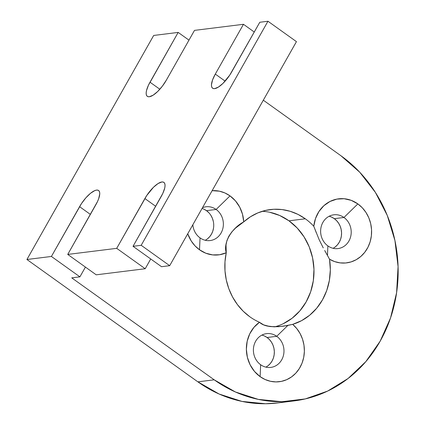 <?xml version="1.0" encoding="UTF-8"?>
<svg xmlns="http://www.w3.org/2000/svg" width="425" height="425" viewBox="0 0 425 425"><rect width="100%" height="100%" fill="white"/><g stroke="black" fill="none" stroke-linecap="round" stroke-linejoin="round"><path stroke-width="0.64" d="M316.312 232.799L313.788 226.275A32.273 28.953 -97.1 0 1 357.85 203.904L343.958 217.478A17.016 15.268 -97.1 0 0 322.904 222.376A17.016 15.268 -97.1 0 0 327.877 245.9A17.016 15.268 -97.1 0 1 320.955 227.742A17.016 15.268 -97.1 0 1 333.822 214.8A17.016 15.268 -97.1 0 1 343.958 217.478L334.321 218.673A17.016 15.268 82.9 0 0 329.109 216.277A17.016 15.268 82.9 0 1 334.321 218.673L336.701 220.766L338.688 223.322L340.191 226.243L341.163 229.42L341.562 232.735L341.376 236.05L340.611 239.248L339.288 242.197L337.471 244.795L335.224 246.93M324.689 250.5L327.457 255.441L324.689 250.5M212.123 190.682A32.273 28.953 -97.1 0 1 230.01 195.888L224.905 192.955L219.406 191.176L212.123 190.682A32.273 28.953 -97.1 0 1 230.01 195.888L235.445 200.86L239.695 207.102L242.505 214.248L243.727 221.882L250.437 216.777L257.805 212.914L265.657 210.391L273.801 209.265L282.035 209.567L290.163 211.289L297.983 214.386L305.304 218.79A58.677 52.647 -97.1 0 1 313.788 226.275A32.273 28.953 -97.1 0 1 357.85 203.904L362.259 207.745L365.952 212.431L368.794 217.781L370.685 223.608L371.556 229.702L371.37 235.833L370.143 241.788L367.912 247.339L364.762 252.296L360.809 256.472L356.192 259.717L351.077 261.912L345.658 262.979L340.127 262.878L334.688 261.614L329.534 259.229A58.677 52.647 -97.1 0 1 292.687 324.355L287.858 325.433L276.728 336.308A17.016 15.268 82.9 0 1 281.701 359.832A17.016 15.268 82.9 0 1 260.647 364.73A17.016 15.268 -97.1 0 1 255.675 341.206A17.016 15.268 -97.1 0 1 276.728 336.308A17.016 15.268 -97.1 0 0 266.592 333.63L266.592 333.63A17.016 15.268 -97.1 0 0 253.72 346.572A17.016 15.268 -97.1 0 0 260.647 364.73L260.121 376.64L254.469 371.408L250.128 364.815L247.371 357.271L246.367 349.254L247.18 341.264L249.762 333.8L253.948 327.335L259.478 322.272A58.677 52.647 -97.1 0 1 249.852 316.8A58.677 52.647 -97.1 0 1 226.259 252.753L226.026 244.864L226.918 240.593L228.857 236.162L231.843 231.896L235.498 228.108L243.727 221.882A58.677 52.647 -97.1 0 1 270.342 209.567A58.677 52.647 -97.1 0 1 305.304 218.79A58.677 52.647 -97.1 0 1 313.788 226.275L315.525 218.498L318.962 211.491L323.877 205.7L329.97 201.487L336.85 199.113L344.096 198.73L351.241 200.361L357.85 203.904L343.958 217.478A17.016 15.268 82.9 0 1 348.93 241.002A17.016 15.268 82.9 0 1 327.877 245.9L327.457 255.441L329.534 259.229L330.321 269.843L329.375 280.388L326.719 290.519L322.447 299.907L316.699 308.231L309.666 315.228L301.569 320.663L292.687 324.355L296.788 328.594L300.114 333.598L302.542 339.192L303.976 345.169L304.374 351.305L303.716 357.382L302.026 363.184L299.37 368.491L295.842 373.118L291.566 376.89L286.705 379.674L281.43 381.368L275.937 381.91L270.422 381.278L265.083 379.498L260.121 376.64A32.273 28.953 -97.1 0 1 259.478 322.272L263.707 324.897L269.981 326.565L278.667 326.697L287.858 325.433L276.728 336.308L267.086 337.503A17.016 15.268 82.9 0 0 261.88 335.107A17.016 15.268 82.9 0 1 267.086 337.503L269.471 339.596L271.458 342.152L272.962 345.073L273.934 348.25L274.332 351.565L274.146 354.88L273.376 358.078L272.058 361.027L270.242 363.619L267.994 365.755M327.877 245.9A17.016 15.268 82.9 0 0 348.93 241.002A17.016 15.268 82.9 0 0 343.958 217.478L357.85 203.904A32.273 28.953 -97.1 0 1 367.912 247.339A32.273 28.953 -97.1 0 1 329.534 259.229L327.457 255.441L327.877 245.9A17.016 15.268 -97.1 0 1 322.904 222.376A17.016 15.268 -97.1 0 1 343.958 217.478A17.016 15.268 82.9 0 1 350.885 235.636A17.016 15.268 82.9 0 1 338.018 248.572A17.016 15.268 82.9 0 1 327.877 245.9L327.457 255.441L329.534 259.229A58.677 52.647 -97.1 0 1 292.687 324.355L283.305 326.198L274.109 326.841L266.507 325.885L263.707 324.897L259.478 322.272A58.677 52.647 -97.1 0 1 249.852 316.8L243.206 311.201L237.4 304.55L232.571 296.995L228.836 288.734L226.297 279.963L225 270.895L224.99 261.747L226.259 252.753L219.592 254.745L212.649 254.899L205.822 253.22L199.516 249.788L200.037 237.878A17.016 15.268 -97.1 0 1 192.844 224.756A17.016 15.268 -97.1 0 0 200.037 237.878A17.016 15.268 82.9 0 0 221.09 232.98A17.016 15.268 82.9 0 0 216.118 209.456L230.01 195.888L216.118 209.456A17.016 15.268 -97.1 0 0 202.502 207.687A17.016 15.268 -97.1 0 1 205.982 206.784A17.016 15.268 -97.1 0 1 216.118 209.456L206.481 210.657A17.016 15.268 82.9 0 0 202.061 208.473A17.016 15.268 82.9 0 1 206.481 210.657L208.861 212.744M202.502 207.687A17.016 15.268 -97.1 0 1 216.118 209.456A17.016 15.268 82.9 0 1 223.045 227.614A17.016 15.268 82.9 0 1 210.178 240.555A17.016 15.268 82.9 0 1 200.037 237.878L199.516 249.788A32.273 28.953 -97.1 0 1 187.744 233.771L191.229 240.98L194.99 245.825L199.516 249.788A32.273 28.953 -97.1 0 1 187.744 233.771M192.844 224.756A17.016 15.268 -97.1 0 0 200.037 237.878A17.016 15.268 82.9 0 0 221.09 232.98A17.016 15.268 82.9 0 0 216.118 209.456L230.01 195.888A32.273 28.953 -97.1 0 1 243.727 221.882A58.677 52.647 -97.1 0 1 305.304 218.79L288.979 220.819A58.677 52.647 82.9 0 0 262.267 211.294A58.677 52.647 82.9 0 1 288.979 220.819L297.203 228.023L304.04 236.837L309.235 246.92L312.587 257.879L313.963 269.296L313.321 280.739L310.67 291.757L306.122 301.936L299.853 310.877L292.097 318.245L283.156 323.749M254.272 32.024L243.467 24.294L254.272 32.024L243.467 24.294L194.496 30.382L166.329 80.171L194.496 30.382L243.467 24.294L215.3 74.083L212.553 79.958L211.464 84.787L211.607 86.567L212.208 87.832L213.238 88.527L214.657 88.628L218.455 87.056L223.008 83.353L229.75 75.108L259.792 22.265L267.957 21.25L259.792 22.265L231.625 72.053L259.792 22.265L267.957 21.25L141.196 245.299L169.687 265.689L161.527 266.703L133.03 246.314L141.196 245.299L169.687 265.689L161.527 266.703L133.03 246.314L141.196 245.299L169.687 265.689L296.448 41.639L267.957 21.25L141.196 245.299L133.03 246.314L162.764 193.508L164.719 188.052L165.038 185.821L164.895 184.036L164.294 182.777L163.264 182.081L161.84 181.98L158.047 183.552L153.494 187.255L146.752 195.5L116.71 248.343L145.201 268.733L96.225 274.821L67.734 254.426L116.71 248.343L145.201 268.733L96.225 274.821L67.734 254.426L116.71 248.343L145.201 268.733L150.721 258.974L145.201 268.733L96.225 274.821L67.734 254.426L97.463 201.625L98.653 198.762L99.737 193.938L99.599 192.153L98.998 190.894L97.968 190.198L96.544 190.097L94.786 190.591L90.525 193.279L85.845 197.853L81.457 203.612L51.409 256.456L26.924 259.5L197.875 381.847L219.103 394.017L241.952 401.413L265.54 403.75L278.375 402.858M169.687 265.689L296.448 41.639L169.687 265.689L161.527 266.703L133.03 246.314L161.202 196.525A18.631 6.338 -54.4 0 0 163.88 182.389A18.631 6.338 -54.4 0 0 144.877 198.555L116.71 248.343L67.734 254.426L95.907 204.643A18.631 6.338 -54.4 0 0 98.584 190.506A18.631 6.338 -54.4 0 0 79.581 206.672L51.409 256.456L79.905 276.85L71.74 277.865L214.2 379.817L235.429 391.988L258.278 399.383L281.865 401.721L305.293 398.916L327.654 391.069L348.086 378.484L365.813 361.643L380.152 341.201L390.543 317.937L396.594 292.745L398.076 266.592L394.926 240.486L387.265 215.433L375.387 192.387L359.752 172.242L340.962 155.768L263.314 100.199M188.976 40.141L178.171 32.412L188.976 40.141L178.171 32.412L153.685 35.456L26.924 259.5L197.875 381.847A134.13 120.349 82.9 0 0 277.801 402.932L294.127 400.902A134.13 120.349 82.9 0 0 395.553 298.913A134.13 120.349 82.9 0 0 340.962 155.768A134.13 120.349 82.9 0 1 380.152 341.201A134.13 120.349 82.9 0 1 214.2 379.817L197.875 381.847A134.13 120.349 82.9 0 0 285.919 401.604M331.627 217.133L334.321 218.673A17.016 15.268 -97.1 0 1 341.557 234.117A17.016 15.268 -97.1 0 1 333.088 248.296A17.016 15.268 -97.1 0 0 341.557 234.117A17.016 15.268 -97.1 0 0 334.321 218.673L343.958 217.478L334.321 218.673M264.398 335.962L267.086 337.503A17.016 15.268 -97.1 0 1 274.327 352.947A17.016 15.268 -97.1 0 1 265.859 367.126A17.016 15.268 -97.1 0 0 274.327 352.947A17.016 15.268 -97.1 0 0 267.086 337.503L276.728 336.308L267.086 337.503M203.788 209.111L206.481 210.657A17.016 15.268 -97.1 0 1 213.717 226.1A17.016 15.268 -97.1 0 1 205.248 240.274A17.016 15.268 -97.1 0 0 213.717 226.1A17.016 15.268 -97.1 0 0 206.481 210.657L216.118 209.456L206.481 210.657M210.848 215.3L212.351 218.222L213.323 221.404M213.536 228.034L212.771 231.227L211.448 234.18L209.631 236.773L207.384 238.908M269.7 212.261L279.692 215.496L288.979 220.819A58.677 52.647 -97.1 0 1 313.427 279.979A58.677 52.647 -97.1 0 1 274.725 326.846A58.677 52.647 -97.1 0 0 313.427 279.979A58.677 52.647 -97.1 0 0 288.979 220.819L305.304 218.79L288.979 220.819M67.734 254.426L95.907 204.643A18.631 6.338 -54.4 0 0 96.544 190.097A18.631 6.338 -54.4 0 0 79.581 206.672L90.382 214.402L79.581 206.672L51.409 256.456L79.905 276.85L71.74 277.865L214.2 379.817A134.13 120.349 82.9 0 0 294.127 400.902M26.924 259.5L51.409 256.456L26.924 259.5L153.685 35.456L178.171 32.412L150.004 82.2L178.171 32.412L153.685 35.456L26.924 259.5L197.875 381.847L214.2 379.817L197.875 381.847M178.171 32.412L148.442 85.213L146.487 90.674L146.168 92.905L146.312 94.685L146.907 95.949L147.937 96.64L149.361 96.741L153.154 95.168L157.712 91.471L162.339 86.201L166.329 80.171L194.496 30.382L243.467 24.294L215.3 74.083L225.133 81.122L215.3 74.083A18.631 6.338 -54.4 0 0 212.622 88.219A18.631 6.338 -54.4 0 0 231.625 72.053A18.631 6.338 -54.4 0 1 214.657 88.628A18.631 6.338 -54.4 0 1 215.3 74.083L225.133 81.122M305.304 218.79A58.677 52.647 -97.1 0 1 313.788 226.275L319.143 239.673L323.255 247.892M260.121 376.64A32.273 28.953 -97.1 0 0 299.37 368.491A32.273 28.953 -97.1 0 0 292.687 324.355A32.273 28.953 -97.1 0 1 299.37 368.491A32.273 28.953 -97.1 0 1 260.121 376.64L260.647 364.73A17.016 15.268 -97.1 0 1 255.675 341.206A17.016 15.268 -97.1 0 1 276.728 336.308A17.016 15.268 82.9 0 1 283.656 354.466A17.016 15.268 82.9 0 1 270.789 367.402A17.016 15.268 82.9 0 1 260.647 364.73L260.121 376.64A32.273 28.953 -97.1 0 1 259.478 322.272A58.677 52.647 -97.1 0 1 249.852 316.8A58.677 52.647 -97.1 0 1 226.259 252.753C222.998 243.201 231.343 228.422 243.727 221.882L235.498 228.108L231.843 231.896L228.857 236.162L226.918 240.593L226.026 244.864L226.259 252.753A32.273 28.953 -97.1 0 1 199.516 249.788L200.037 237.878M51.409 256.456L79.905 276.85L85.425 267.091L79.905 276.85L71.74 277.865L214.2 379.817M267.957 21.25L296.448 41.639L267.957 21.25L141.196 245.299M133.03 246.314L161.202 196.525A18.631 6.338 -54.4 0 0 161.84 181.98A18.631 6.338 -54.4 0 0 144.877 198.555L155.678 206.284L144.877 198.555L116.71 248.343M150.004 82.2L159.837 89.239L150.004 82.2A18.631 6.338 -54.4 0 0 147.321 96.332A18.631 6.338 -54.4 0 0 166.329 80.171A18.631 6.338 -54.4 0 1 149.361 96.741A18.631 6.338 -54.4 0 1 150.004 82.2L159.837 89.239M259.478 322.272C264.265 326.857 273.727 327.914 287.858 325.433L276.728 336.308A17.016 15.268 82.9 0 1 281.701 359.832A17.016 15.268 82.9 0 1 260.647 364.73M357.85 203.904A32.273 28.953 -97.1 0 1 367.912 247.339A32.273 28.953 -97.1 0 1 329.534 259.229M226.259 252.753A32.273 28.953 -97.1 0 1 199.516 249.788M230.01 195.888A32.273 28.953 -97.1 0 1 243.727 221.882M243.467 24.294L215.3 74.083M292.687 324.355L287.858 325.433M79.905 276.85L85.425 267.091M145.201 268.733L150.721 258.974M90.382 214.402L79.581 206.672M155.678 206.284L144.877 198.555"/></g></svg>
